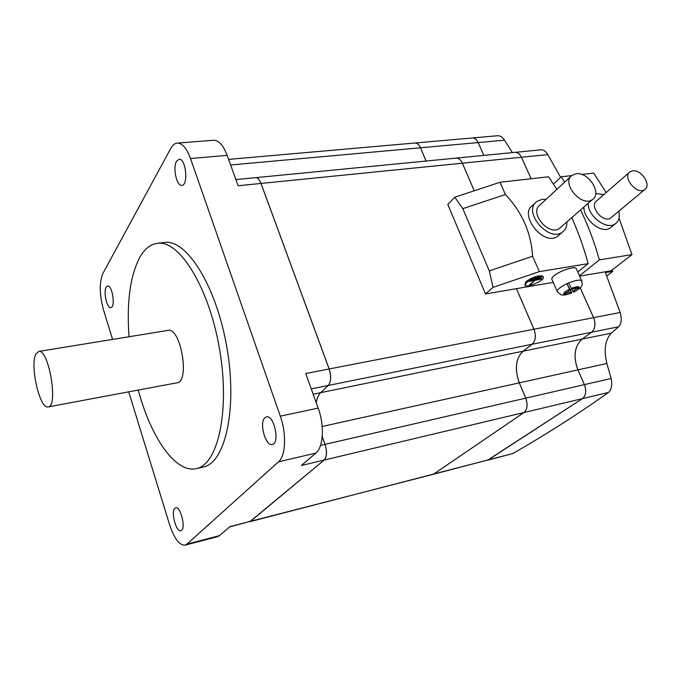 <?xml version="1.0" encoding="UTF-8"?>
<svg xmlns="http://www.w3.org/2000/svg" width="681" height="681" viewBox="0 0 681 681"><rect width="100%" height="100%" fill="white"/><g stroke="black" fill="none" stroke-linecap="round" stroke-linejoin="round"><path stroke-width="1.02" d="M493.044 287.331L539.369 271.625L532.576 256.269L489.307 270.902L493.044 287.331L485.493 293.937L553.21 282.385M606.745 276.026L612.747 271.378L612.117 270.008M488.405 459.862L512.802 453.555L487.4 460.305L582.468 398.623C586 395.55 586.639 390.894 584.392 384.637L577.922 369.885C573.07 356.546 574.458 346.288 582.076 339.121L591.61 332.234C595.254 328.812 595.926 323.943 593.619 317.635L620.17 312.485L605.4 272.63L612.747 271.378M560.616 177.332L547.796 154.604C545.813 151.369 543.659 149.769 541.352 149.786L514.904 152.365M620.17 312.485C621.932 318.827 621.421 323.586 618.646 326.778L611.232 333.145C605.145 339.93 603.689 350.043 606.865 363.475L611.095 378.483C612.432 384.808 611.572 389.455 608.508 392.426C578.535 413.759 546.63 434.137 512.802 453.555M426.085 161.031L420.517 147.786L478.173 142.567L483.799 155.404L478.198 142.567C476.751 139.477 474.861 137.937 472.554 137.945L497.964 135.715C500.339 135.715 502.527 137.204 504.544 140.184L512.418 152.612M313.158 394.188L320.674 392.656L328.225 385.455C331.085 381.794 331.383 376.304 329.127 368.983L260.985 183.436C259.495 179.631 257.69 177.707 255.588 177.673L255.375 177.69M320.674 392.656C318.478 394.801 316.988 398.121 316.197 402.624M570.372 289.655L571.751 293L570.372 289.655L571.682 289.093M571.197 292.089L567.196 292.796L563.928 294.235L563.732 293.8M575.785 288.497L575.981 288.94L579.284 287.484L579.054 287.059L571.802 289.272L568.686 282.938L566.915 283.722L569.98 289.987L566.967 292.37L563.672 293.826L563.928 294.235C565.17 294.83 567.75 294.379 571.657 292.864M568.065 285.697L569.98 289.987M571.751 293C562.889 296.073 563.042 294.899 561.204 294.822L557.433 291.919C556.522 290.046 559.688 287.314 566.915 283.722L568.048 285.645M568.686 282.938C575.402 280.274 579.735 279.516 581.668 280.649C581.932 284.973 584.792 285.977 573.496 292.234L572.951 291.323L575.981 288.94M540.331 277.72L535.36 278.546L540.169 277.337M532.253 279.976L541.352 278.035L532.253 279.976M535.589 280.317L541.744 278.87L529.767 280.878L529.146 281.398L534.713 280.461L529.375 284.939L530.244 284.786L535.419 279.934M526.481 282.555L525.051 285.441C527.281 288.267 546.23 279.499 543.157 277.048C538.977 276.111 533.419 277.95 526.481 282.555M542.953 276.58L542.714 276.043C538.526 275.098 532.968 276.937 526.038 281.542L524.813 284.905M576.432 269.055L576.126 268.382C574.355 265.982 559.731 270.859 554.096 275.745C551.968 277.542 551.269 278.861 552.019 279.687L557.143 291.264M249.808 521.706L324.19 460.05L523.995 412.533L433.908 473.933L524.021 412.524L582.442 398.623L488.379 459.862L432.971 474.368M524.021 412.524C527.4 409.417 527.979 404.625 525.732 398.147L519.305 382.858C514.47 369.051 515.696 358.504 522.991 351.217L582.051 339.121L591.585 332.243C595.228 328.821 595.892 323.952 593.594 317.644L580.186 287.85M531.095 178.745L521.425 157.251C519.816 153.94 517.722 152.306 515.134 152.34L514.879 152.365M474.265 190.774L462.373 163.193C460.756 159.771 458.722 158.069 456.219 158.094L455.972 158.12M522.991 351.217L532.159 344.254C535.649 340.764 536.253 335.759 533.947 329.221L516.462 288.659M579.633 276.145L611.07 270.817L631.968 254.6L619.029 218.141M593.619 317.635L580.203 287.833M531.12 178.745L521.45 157.251C519.841 153.94 517.747 152.297 515.159 152.34M329.127 368.983L305.718 373.529L318.18 408.115C324.641 425.438 323.398 447.213 315.848 453.095L301.385 465.481L324.156 460.058L250.582 521.297L229.625 526.924M128.718 391.839L169.569 524.659C174.208 538.526 179.367 545.362 185.036 545.175L186.952 544.136L278.503 461.82C285.705 455.947 286.684 433.831 280.3 416.151L190.518 158.52C186.781 148.424 182.448 143.274 177.503 143.078C174.906 143.206 172.676 144.968 170.812 148.347L102.857 273.515C99.196 282.53 99.409 294.652 103.503 309.889L112.586 339.41M250.582 521.297L229.982 526.617L219.444 535.641L186.952 544.136M456.219 158.094L255.622 177.664C257.733 177.698 259.529 179.622 261.019 183.436L329.161 368.974C331.417 376.295 331.119 381.786 328.268 385.446L320.708 392.648L522.965 351.226L532.125 344.254C535.624 340.772 536.219 335.759 533.921 329.229L516.428 288.659M522.965 351.226C515.67 358.512 514.436 369.059 519.28 382.858L525.706 398.155C527.945 404.633 527.375 409.426 523.995 412.533M249.825 521.706L488.379 459.862M426.051 161.039L420.483 147.794C419.053 144.602 417.223 143.01 415.001 143.001L414.78 143.027M474.24 190.782L462.339 163.193C460.79 159.763 458.747 158.069 456.253 158.086L455.998 158.111M177.503 143.078L213.723 140.235C218.89 140.405 223.377 145.453 227.165 155.362L238.103 185.734L260.985 183.436M432.954 474.376L250.617 521.288M539.369 271.625L588.154 263.649C583.77 247.484 578.297 232.153 571.742 217.656M556.854 189.395L548.58 176.779L500.041 182.253L454.806 197.218L462.825 208.65L505.404 194.528L500.041 182.253M505.404 194.528C522.097 212.123 531.146 232.698 532.576 256.269M535.513 202.7L532.312 205.688C518.556 214.813 544.11 247.416 557.977 236.001L559.254 234.894M580.561 209.935C588.137 225.513 594.402 242.164 599.348 259.895L631.968 254.6M606.192 192.544L593.687 173.119L581.778 174.472M564.762 182.074L561.178 176.805L571.691 175.613M583.881 207.024C583.481 219.537 601.825 234.919 610.67 227.65L611.691 226.799M603.885 194.545L595.713 193.54M588.256 203.193C587.448 216.115 606.907 230.723 615.471 223.683C618.961 220.976 620.059 216.839 618.765 211.272M576.152 173.757L572.031 175.34C560.642 182.968 582.051 208.097 592.589 199.397C602.268 193.234 588.341 171.663 576.152 173.757M571.027 176.268L539.982 205.024C528.737 212.634 549.218 236.86 559.663 228.229L560.616 227.403M546.06 199.388L542.195 199.337L536.824 201.474C522.123 211.459 548.954 243.211 562.659 231.94C565.639 229.659 567.052 226.305 566.898 221.895M530.065 284.36L530.244 284.786M579.122 287.118L579.284 287.484C579.088 288.718 577.122 290.259 573.402 292.098M577.769 272.008L588.154 263.649M454.806 197.218L447.826 204.521L485.493 293.937M489.307 270.902L462.825 208.65M420.517 147.786C419.079 144.602 417.249 143.001 415.027 143.001L414.806 143.019M324.156 460.058C326.914 456.857 327.203 451.631 325.007 444.378L322.224 436.598M324.19 460.05C326.957 456.849 327.238 451.622 325.05 444.37L322.232 436.512M320.708 392.648C318.504 394.801 317.014 398.147 316.222 402.684M632.709 170.812L630.002 171.825C621.847 177.043 637.237 195.566 644.754 189.531C651.734 185.275 641.391 169.288 632.709 170.812M629.372 172.37L596.735 200.767C588.656 205.985 603.392 223.879 610.866 217.877L611.461 217.375M35.999 353.848C29.581 364.71 39.651 409.332 48.079 406.923C58.651 407.017 48.811 348.612 38.732 351.422L35.999 353.848M48.266 406.889L176.975 382.816C190.127 382.305 180.848 327.22 168.139 330.379L167.875 330.421M138.252 390.06C150.68 436.913 175.247 473.15 195.932 468.681C217.724 465.37 230.195 411.596 219.682 349.915C209.407 288.208 179.818 240.384 157.958 243.262C150.884 243.994 144.917 248.522 140.048 256.865C130.207 275.439 126.53 302.058 129.032 336.737M196.707 468.502L202.87 467.106C224.875 463.735 237.567 410.081 227.088 348.612C216.856 287.118 187.096 239.491 165.015 242.393L163.602 242.572M264.832 417.793C259.001 422.782 265.513 446.498 272.213 444.489C280.206 443.654 274.179 414.686 266.492 416.874L264.832 417.793M176.583 161.21C172.608 167.517 176.583 186.202 181.733 185.351C188.62 185.709 185.964 158.264 179.18 159.192L176.583 161.21M106.168 287.152C103.189 291.757 106.977 308.587 110.799 307.642C115.71 307.667 112.382 284.922 107.624 285.969L106.168 287.152M174.83 508.29C170.667 511.737 176.192 532.414 180.857 530.746C186.322 530.073 180.891 505.983 175.707 507.788L174.83 508.29M213.723 140.235L213.17 140.277M185.172 545.14L217.435 536.705L219.444 535.641M504.544 140.184L478.198 142.567C476.717 139.477 474.836 137.937 472.52 137.954L472.554 137.945M561.178 176.805L553.474 184.023M599.348 259.895L579.471 275.779M582.442 398.623C585.966 395.559 586.613 390.894 584.366 384.637L577.897 369.885L606.865 363.475M582.051 339.121C574.432 346.297 573.044 356.546 577.897 369.885L519.305 382.858M311.251 388.885L328.225 385.455M567.001 292.362L567.196 292.796M572.091 289.399L572.934 291.281M576.126 268.382L581.957 281.313M563.672 293.826C563.808 292.609 565.758 291.068 569.52 289.195M261.019 183.436L547.796 154.604M533.947 329.221L593.594 317.644M582.468 398.623L608.508 392.426M315.848 453.095L278.503 461.82M227.165 155.362L190.518 158.52M318.18 408.115L280.3 416.151M571.291 288.421C575.249 286.888 577.846 286.437 579.054 287.059M320.513 445.417L325.007 444.378M532.159 344.254L591.585 332.243M230.629 164.989L420.483 147.794M328.268 385.446L532.125 344.254M329.161 368.974L533.921 329.229M322.181 426.485L519.28 382.858M325.05 444.37L525.706 398.155M591.61 332.234L618.646 326.778M582.076 339.121L611.232 333.145M525.732 398.147L611.095 378.483M571.146 292.03L569.222 287.714M542.714 276.043L543.157 277.048M615.471 223.683L610.67 227.65M592.589 199.397L559.663 228.229M562.659 231.94L557.977 236.001M644.754 189.531L610.866 217.877M168.139 330.379L38.732 351.422M165.015 242.393L157.958 243.262M255.588 177.673L235.89 179.588M472.52 137.954L415.027 143.001M515.134 152.34L456.253 158.086M415.001 143.001L228.612 159.388"/></g></svg>
